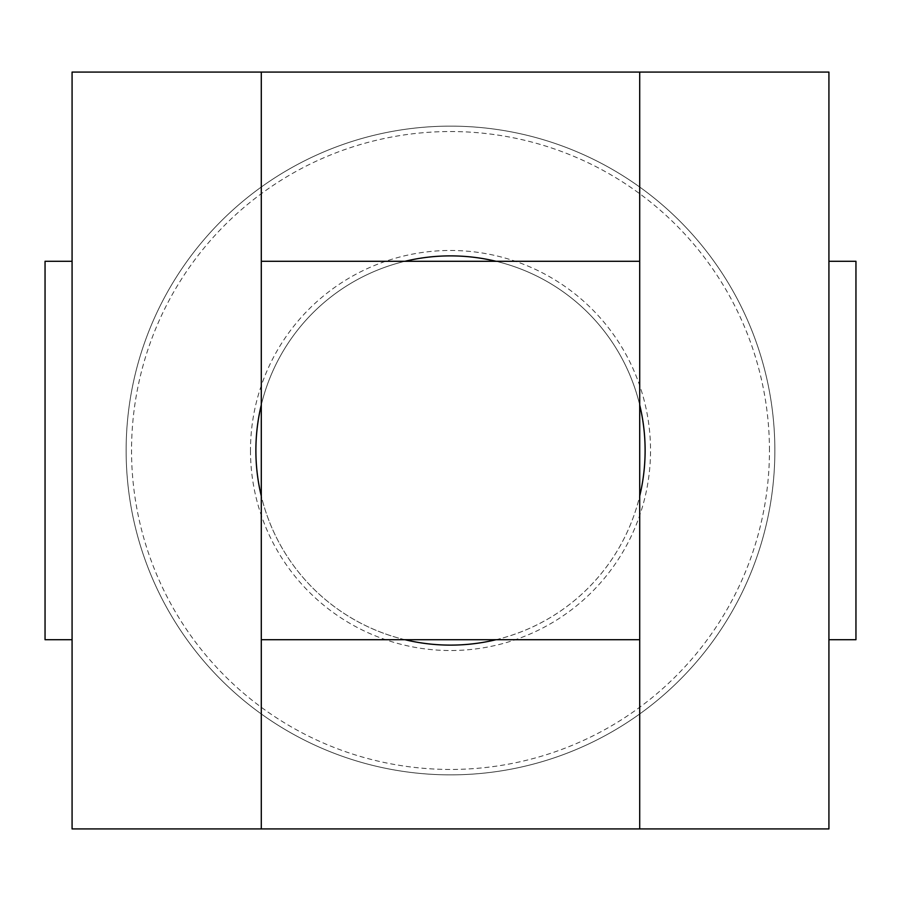 <?xml version="1.0" encoding="UTF-8"?>
<svg xmlns="http://www.w3.org/2000/svg" width="901" height="901" viewBox="0 0 901 901"><rect width="100%" height="100%" fill="white"/><g stroke="black" fill="none" stroke-linecap="round" stroke-linejoin="round"><path stroke-width="0.68" stroke-dasharray="4.5 3.38" d="M261.29 72.08L261.29 404.943A194.616 194.616 0 0 0 261.29 496.057L261.29 404.943A194.616 194.616 0 0 1 404.943 261.29M639.71 828.92L639.71 496.057A194.616 194.616 0 0 0 639.71 404.943L639.71 496.057A194.616 194.616 0 0 1 496.057 639.71M250.478 450.5A200.022 200.022 0 0 0 550.511 623.729A200.022 200.022 0 0 0 550.511 277.271A200.022 200.022 0 0 0 250.478 450.5M255.884 450.5A194.616 194.616 0 0 1 473.487 257.247A194.616 194.616 0 0 1 639.687 496.158A194.616 194.616 0 0 1 255.884 450.5M404.943 639.71A194.616 194.616 0 0 1 261.29 496.057L261.29 828.92M496.057 261.29A194.616 194.616 0 0 1 639.71 404.943L639.71 72.08M639.71 261.29L639.71 639.71L639.71 261.29M774.86 450.5A324.36 324.36 0 0 1 288.32 731.409A324.36 324.36 0 0 1 288.32 169.591A324.36 324.36 0 0 1 774.86 450.5A324.36 324.36 0 0 1 288.32 731.409A324.36 324.36 0 0 1 288.32 169.591A324.36 324.36 0 0 1 774.86 450.5M769.454 450.5A318.954 318.954 0 0 0 291.023 174.276A318.954 318.954 0 0 0 291.023 726.724A318.954 318.954 0 0 0 769.454 450.5M261.29 261.29L261.29 639.71L261.29 261.29M45.05 639.71L45.05 261.29M72.08 639.71L72.08 261.29M855.95 261.29L855.95 639.71M828.92 261.29L828.92 639.71M72.08 72.08L72.08 828.92L828.92 828.92L828.92 72.08L72.08 72.08"/><path stroke-width="1.35" d="M496.057 639.71A194.616 194.616 0 0 1 404.943 639.71M404.943 261.29A194.616 194.616 0 0 1 496.057 261.29M639.71 404.943L639.71 72.08L828.92 72.08L828.92 828.92L639.71 828.92L639.71 496.057A194.616 194.616 0 0 0 639.71 404.943L639.71 496.057M639.71 828.92L72.08 828.92L72.08 72.08L639.71 72.08M261.29 261.29L639.71 261.29M45.05 261.29L45.05 639.71L72.08 639.71L72.08 261.29L45.05 261.29M855.95 639.71L855.95 261.29L828.92 261.29L828.92 639.71L855.95 639.71M261.29 72.08L261.29 404.943A194.616 194.616 0 0 0 261.29 496.057L261.29 828.92M261.29 496.057L261.29 404.943M261.29 639.71L639.71 639.71"/></g></svg>
